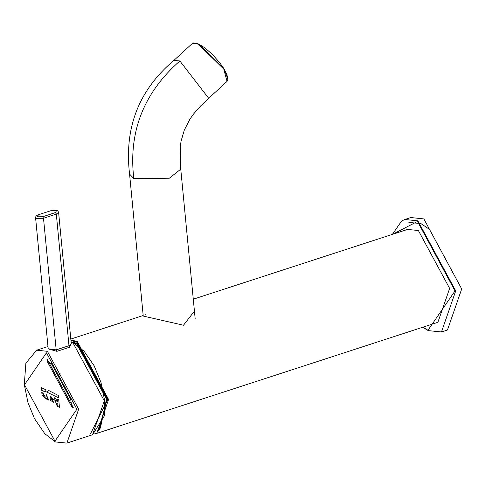 <?xml version="1.0" encoding="UTF-8"?>
<svg xmlns="http://www.w3.org/2000/svg" width="486" height="486" viewBox="0 0 486 486"><rect width="100%" height="100%" fill="white"/><g stroke="black" fill="none" stroke-linecap="round" stroke-linejoin="round"><path stroke-width="0.73" d="M59.395 374.864L59.851 373.224M59.796 374.736L60.112 373.613M195.184 318.913L180.762 169.152L169.322 178.222L133.826 178.569L129.574 174.079L143.242 316.064L183.477 325.225L194.43 311.125M129.574 174.079C124.094 127.818 138.868 89.934 173.885 60.422L179.863 60.957L208.682 98.281L227.029 81.423L223.785 69.097L198.209 44.092L192.231 43.558L193.58 42.896L198.659 43.995L204.892 47.889L212.163 54.219L219.502 62.415L223.918 68.654L226.938 74.455L227.861 79.904L227.029 81.423M179.863 60.957C143.625 92.856 128.28 132.064 133.826 178.569M71.059 341.767L77.055 343.383L107.163 399.134L98.615 430.438M70.883 339.884L77.323 341.573L108.585 399.456L96.811 433.36L437.868 322.315L449.635 288.411L418.373 230.534L407.614 229.41L193.282 299.194M144.767 314.989L145.697 314.715M48.588 390.404L46.571 391.953L58.539 397.827L46.553 391.959L48.57 390.416L58.314 395.476L58.539 397.834M50.659 400.47L53.503 402.353L50.641 400.476L50.046 398.143L50.69 396.218L50.07 398.131L50.659 400.47M51.528 397.329L52.865 399.911L52.64 401.26L51.322 398.666L51.552 397.323M51.583 397.311L52.883 399.905L52.658 401.254M50.69 396.218L54.14 400.434L53.563 402.329M46.929 358.856L73.252 407.596L71.8 406.946L47.124 361.25L46.929 358.856M59.456 407.274L57.202 406.235L54.256 397.73L55.805 398.447L57.032 401.843L57.646 402.092L57.36 399.164L58.727 399.79L59.456 407.274M71.211 343.31L69.711 347.174L68.982 345.698L71.242 343.602L58.593 212.279L56.309 214.095L68.982 345.698L56.176 349.871L43.503 218.263L42.677 216.744L37.355 216.792L38.43 214.757L51.237 210.59L56.564 210.541L55.483 212.57L42.677 216.744M55.483 212.57L56.309 214.095L43.503 218.263L36.401 218.335L35.551 217.436L48.199 348.76L56.176 349.871L56.905 351.342L48.199 348.869M45.988 394.012L48.764 400.112L46.456 399.061L46.571 398.156L47.883 398.769L46.273 395.118M45.49 398.605L42.045 395.051L41.76 392.099L45.119 396.278L43.327 395.871L43.376 396.357L45.198 397.536L45.508 398.599L42.063 395.045L41.778 392.093M41.577 390.234L41.334 387.628L46.127 389.9L45.222 391.959L41.577 390.234L45.502 391.771M55.532 401.655L57.22 406.229L59.474 407.262M55.714 401.612L54.274 397.724M57.646 402.092L57.384 399.158M57.749 403.149L57.986 405.579L57.227 405.233L56.692 402.973L57.767 403.143L56.795 402.943M57.986 405.579L57.767 403.143M41.353 387.621L41.602 390.228M43.327 395.871L45.119 396.278M43.078 393.241L44.129 395.288L43.254 395.082L43.096 393.235L44.117 395.294M46.304 395.112L47.835 398.781M46.589 398.149L46.456 399.061M46.48 399.055L48.758 400.118M73.271 407.59L71.819 406.94L70.664 399.273L51.656 364.081L47.124 361.25M72.013 399.419L70.64 399.279L72.031 399.413M46.948 358.844L47.142 361.244M51.631 364.087L51.735 361.876M51.759 361.87L51.656 364.081M461.7 288.97L423.859 218.907L410.834 217.546L404.856 219.49L417.881 220.851L455.722 290.914L441.476 331.956L447.454 330.012L461.7 288.97M408.866 222.375L421.016 223.645L429.047 229.058M71.156 342.071L76.995 343.669L106.92 399.091L99.575 429.351M100.383 428.136L106.495 399.146L76.685 343.954L72.517 342.575M227.806 78.835L223.864 68.629L198.804 44.129M70.944 340.54L76.94 342.193L107.874 399.462L90.657 433.457M46.449 352.836L76.897 409.224L54.954 441.16L24.5 384.772L46.449 352.836M66.892 443.104L55.453 441.944L44.791 433.694L34.47 418.598L27.975 402.633L24.3 384.554L25.873 363.157L36.644 350.193L47.403 351.317L78.659 409.2L66.892 443.104L92.547 434.751L104.314 400.847L73.058 342.964L71.102 342.168M51.237 210.59L38.43 214.757M69.711 347.174L56.905 351.342M392.585 234.307L417.504 221.464L455.011 290.926L427.978 330.261L422.832 327.212M180.762 169.152L180.221 146.985L181.09 141.08L184.303 130.102L189.99 119.058L193.531 114.034L200.736 105.851L208.682 98.281M173.885 60.422L192.231 43.558M70.804 339.07L143.194 315.505M94.624 433.852L96.811 433.36M92.547 434.751L104.466 415.724L104.66 400.573L100.966 382.397L94.077 365.672L84.078 351.208L73.38 342.952L71.09 342.047M58.593 212.279L57.773 210.894L56.88 210.426L53.727 210.067L50.957 210.56M38.151 214.727L36.092 215.918L35.551 217.436M36.644 350.193L47.98 346.506M404.856 219.49L401.594 221.021L392.402 234.361M422.656 327.272L428.269 330.626L441.476 331.956"/></g></svg>

